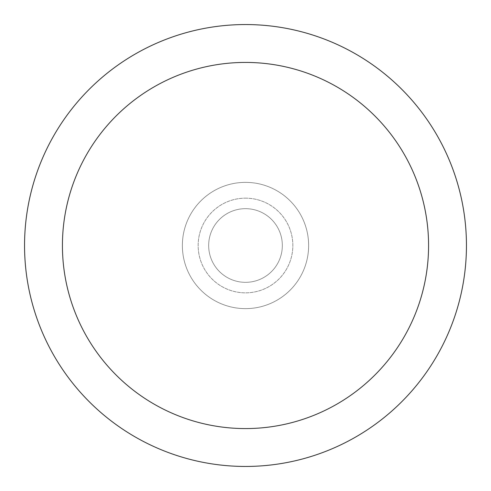 <?xml version="1.0" encoding="UTF-8"?>
<svg xmlns="http://www.w3.org/2000/svg" width="491" height="491" viewBox="0 0 491 491"><rect width="100%" height="100%" fill="white"/><g stroke="black" fill="none" stroke-linecap="round" stroke-linejoin="round"><path stroke-width="0.37" stroke-dasharray="2.46 1.84" d="M245.5 208.663A36.837 36.837 0 0 1 282.337 245.5A36.837 36.837 0 0 1 245.5 282.337A36.837 36.837 0 0 1 208.663 245.5A36.837 36.837 0 0 1 245.5 208.663A36.837 36.837 0 0 1 282.337 245.5A36.837 36.837 0 0 1 245.5 282.337A36.837 36.837 0 0 1 208.663 245.5A36.837 36.837 0 0 1 245.5 208.663A36.837 36.837 0 0 1 282.337 245.5A36.837 36.837 0 0 1 245.5 282.337A36.837 36.837 0 0 1 208.663 245.5A36.837 36.837 0 0 1 245.5 208.663A36.837 36.837 0 0 1 282.337 245.5A36.837 36.837 0 0 1 245.5 282.337A36.837 36.837 0 0 1 208.663 245.5A36.837 36.837 0 0 1 245.5 208.663M245.5 198.155A47.345 47.345 0 0 1 292.845 245.5A47.345 47.345 0 0 1 245.5 292.845A47.345 47.345 0 0 1 198.155 245.5A47.345 47.345 0 0 1 245.5 198.155A47.345 47.345 0 0 1 292.845 245.5A47.345 47.345 0 0 1 245.5 292.845A47.345 47.345 0 0 1 198.155 245.5A47.345 47.345 0 0 1 245.5 198.155M245.5 182.37A63.13 63.13 0 0 1 308.63 245.5A63.13 63.13 0 0 1 245.5 308.63A63.13 63.13 0 0 1 182.37 245.5A63.13 63.13 0 0 1 245.5 182.37A63.13 63.13 0 0 1 308.63 245.5A63.13 63.13 0 0 1 245.5 308.63A63.13 63.13 0 0 1 182.37 245.5A63.13 63.13 0 0 1 245.5 182.37A63.13 63.13 0 0 1 308.63 245.5A63.13 63.13 0 0 1 245.5 308.63A63.13 63.13 0 0 1 182.37 245.5A63.13 63.13 0 0 1 245.5 182.37A63.13 63.13 0 0 1 308.63 245.5A63.13 63.13 0 0 1 245.5 308.63A63.13 63.13 0 0 1 182.37 245.5A63.13 63.13 0 0 1 245.5 182.37M245.5 24.55A220.95 220.95 0 0 1 466.45 245.5A220.95 220.95 0 0 1 245.5 466.45A220.95 220.95 0 0 1 24.55 245.5A220.95 220.95 0 0 1 245.5 24.55"/><path stroke-width="0.74" d="M245.5 24.55A220.95 220.95 0 0 1 466.45 245.5A220.95 220.95 0 0 1 245.5 466.45A220.95 220.95 0 0 1 24.55 245.5A220.95 220.95 0 0 1 245.5 24.55M245.5 62.425A183.075 183.075 0 0 1 428.575 245.5A183.075 183.075 0 0 1 245.5 428.575A183.075 183.075 0 0 1 62.425 245.5A183.075 183.075 0 0 1 245.5 62.425"/></g></svg>
